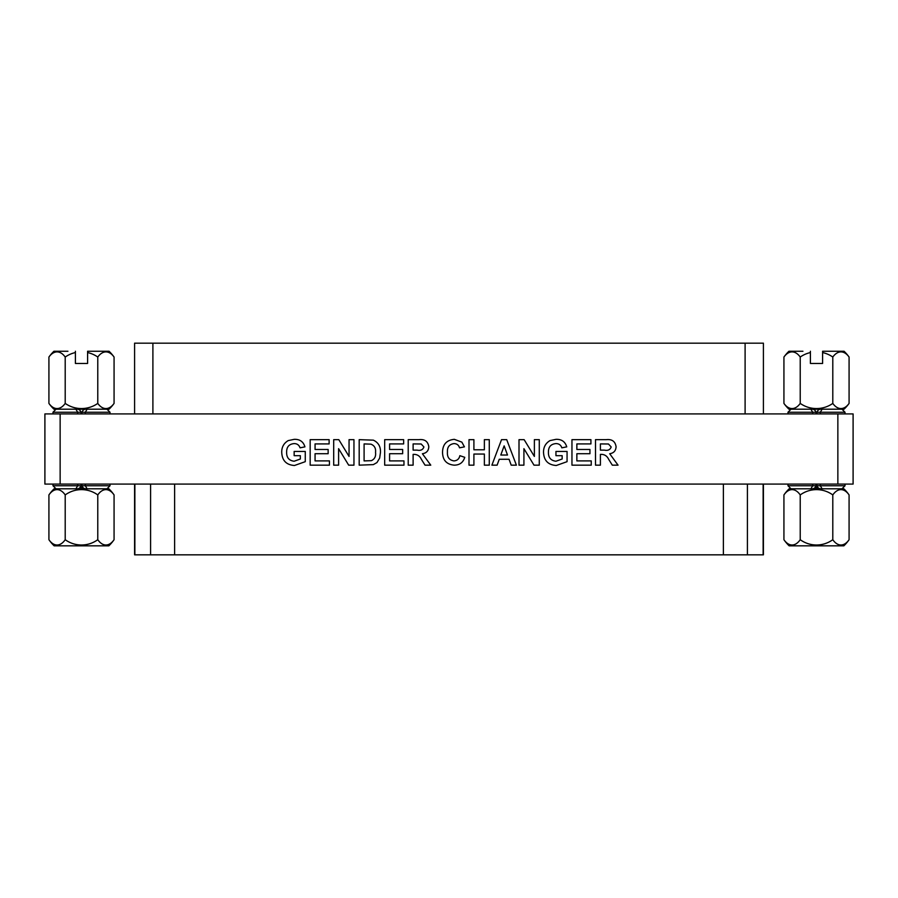 <?xml version="1.0" encoding="UTF-8"?>
<svg xmlns="http://www.w3.org/2000/svg" width="898" height="898" viewBox="0 0 898 898"><rect width="100%" height="100%" fill="white"/><g stroke="black" fill="none" stroke-linecap="round" stroke-linejoin="round"><path stroke-width="1.35" d="M87.6 352.566A28.332 28.332 0 0 1 97.781 357.045A28.332 14.166 90 0 1 114.068 357.045A39.983 39.983 0 0 0 109.051 351.253L87.6 351.253L87.6 363.454L75.398 363.454L75.398 352.566A28.332 28.332 0 0 0 65.206 357.045L65.206 403.404A28.332 28.332 0 0 0 97.781 403.404A28.332 14.166 90 0 0 114.068 403.404A39.983 39.983 0 0 1 109.051 409.196L53.947 409.196A39.983 39.983 0 0 1 48.919 403.404A28.332 14.166 -90 0 0 65.206 403.404M67.922 351.253L53.947 351.253A39.983 39.983 0 0 0 48.919 357.045L48.919 403.404M114.068 357.045L114.068 403.404M97.781 357.045L97.781 403.404M75.398 352.566L75.398 351.253M110.016 413.922L110.016 412.249L85.31 412.249L87.106 409.196L106.963 409.196L81.493 409.196M65.206 357.045A28.332 14.166 -90 0 0 48.919 357.045M80.27 487.423L82.717 487.423M763.412 484.078L763.412 554.829L134.588 554.829L134.588 484.078M81.954 413.922L81.954 412.249L85.31 412.249L85.31 413.922M75.892 409.196L77.688 412.249L77.688 413.922M67.922 409.196L56.035 409.196L52.982 412.249L52.982 413.922M60.144 413.922L60.144 484.078L44.9 484.078L44.9 413.922L853.1 413.922L853.1 484.078L837.856 484.078L837.856 413.922M81.954 412.249C82.706 410.094 84.21 409.073 86.455 409.196M76.532 409.196C78.788 409.073 80.292 410.094 81.045 412.249L81.045 413.922M591.243 465.164L571.959 465.164L571.959 439.661L590.918 439.661L590.918 443.915L576.864 443.915L576.864 449.471L589.941 449.471L589.941 453.714L576.864 453.714L576.864 460.91L591.243 460.91L591.243 465.164M523.916 465.164L519.01 465.164L519.01 439.661L524.14 439.661L534.377 456.42L534.377 439.661L539.283 439.661L539.283 465.164L534.007 465.164L523.916 448.663L523.916 465.164M473.908 465.164L469.003 465.164L469.003 439.661L473.908 439.661L473.908 449.797L484.37 449.797L484.37 439.661L489.275 439.661L489.275 465.164L484.37 465.164L484.37 454.051L473.908 454.051L473.908 465.164M413.114 465.164L408.22 465.164L408.22 439.661L418.917 439.661C424.664 439.01 427.964 441.367 428.806 446.733C428.593 450.774 426.46 453.12 422.408 453.737L430.771 465.164L425.035 465.164L421.409 459.372C419.916 456.162 417.525 454.489 414.214 454.377L413.114 454.377L413.114 465.164M359.189 465.164L359.189 439.661L373.366 440.155C378.462 442.591 380.819 446.755 380.438 452.659L379.663 458.081L376.947 462.582L373.344 464.614L359.189 465.164M329.443 465.164L310.169 465.164L310.169 439.661L329.117 439.661L329.117 443.915L315.063 443.915L315.063 449.471L328.14 449.471L328.14 453.714L315.063 453.714L315.063 460.91L329.443 460.91L329.443 465.164M60.144 484.078L837.856 484.078M300.359 455.679L294.151 455.679L294.151 451.436L305.264 451.436L305.264 461.673L294.499 465.49C286.35 464.951 282.095 460.562 281.725 452.323C281.646 447.125 283.813 443.219 288.202 440.604L294.23 439.335C299.797 439.156 303.367 441.659 304.938 446.856L300.033 447.833C299.09 445.038 297.137 443.623 294.162 443.59C289.089 444.05 286.585 446.89 286.63 452.121C286.473 457.542 288.976 460.584 294.151 461.235L300.359 459.001L300.359 455.679M338.602 465.164L333.697 465.164L333.697 439.661L338.815 439.661L349.053 456.42L349.053 439.661L353.958 439.661L353.958 465.164L348.682 465.164L338.602 448.663L338.602 465.164M403.965 465.164L384.681 465.164L384.681 439.661L403.64 439.661L403.64 443.915L389.586 443.915L389.586 449.471L402.663 449.471L402.663 453.714L389.586 453.714L389.586 460.91L403.965 460.91L403.965 465.164M453.961 460.91C457.194 460.663 459.159 458.923 459.855 455.679L464.76 457.318C463.155 462.515 459.63 465.13 454.164 465.164C446.598 464.423 442.725 460.191 442.534 452.469C442.613 444.465 446.542 440.087 454.332 439.335L461.853 442.13L464.434 446.856L459.529 447.833C458.721 445.082 456.88 443.668 453.995 443.59C449.326 444.286 447.137 447.125 447.44 452.098C447.058 457.183 449.236 460.124 453.961 460.91M506.719 439.661L516.395 465.164L511.198 465.164L509.054 459.271L499.266 459.271L497.122 465.164L491.891 465.164L501.522 439.661L506.719 439.661M562.159 455.679L555.952 455.679L555.952 451.436L567.065 451.436L567.065 461.673L556.3 465.49C548.15 464.951 543.896 460.562 543.526 452.323C543.447 447.125 545.602 443.219 550.003 440.604L556.019 439.335C561.587 439.156 565.168 441.659 566.739 446.856L561.834 447.833C560.891 445.038 558.938 443.623 555.963 443.59C550.889 444.05 548.375 446.89 548.431 452.121C548.263 457.542 550.777 460.584 555.952 461.235L562.159 459.001L562.159 455.679M600.403 465.164L595.497 465.164L595.497 439.661L606.195 439.661C611.942 439.01 615.242 441.367 616.084 446.733C615.871 450.774 613.738 453.12 609.697 453.737L618.049 465.164L612.313 465.164L608.687 459.372C607.194 456.162 604.803 454.489 601.492 454.377L600.403 454.377L600.403 465.164M816.956 413.922L816.956 412.249L845.018 412.249L841.965 409.196L822.108 409.196L820.312 412.249L820.312 413.922M811.545 409.196C813.79 409.073 815.294 410.094 816.046 412.249L816.046 413.922M810.894 409.196L812.69 412.249L812.69 413.922M816.956 412.249C817.708 410.094 819.212 409.073 821.468 409.196M841.965 409.196L816.506 409.196M802.935 409.196L791.037 409.196L787.984 412.249L787.984 413.922M822.108 488.804L820.312 485.751L820.312 484.078M816.046 484.078L816.046 485.751L787.984 485.751L791.037 488.804L810.894 488.804L812.69 485.751L812.69 484.078M87.106 488.804L85.31 485.751L85.31 484.078M81.045 484.078L81.045 485.751L52.982 485.751L56.035 488.804L75.892 488.804L77.688 485.751L77.688 484.078M821.468 488.804C819.212 488.927 817.708 487.906 816.956 485.751L816.956 484.078M86.455 488.804C84.21 488.927 82.706 487.906 81.954 485.751L81.954 484.078M816.046 485.751C815.294 487.906 813.79 488.927 811.545 488.804M81.045 485.751C80.292 487.906 78.788 488.927 76.532 488.804M413.114 450.123L417.065 450.123C420.601 450.863 422.879 449.808 423.901 446.957L421.184 443.994L413.114 443.915L413.114 450.123M507.493 455.028L504.148 445.879L500.803 455.028L507.493 455.028M611.179 446.957L608.462 443.994L600.403 443.915L600.403 450.123L604.343 450.123C607.879 450.863 610.157 449.808 611.179 446.957M364.094 443.915L364.094 460.91L371.39 460.663C374.657 459.114 376.038 456.364 375.532 452.424C376.004 448.349 374.477 445.588 370.953 444.162L364.094 443.915M816.506 488.804L834.803 488.804M816.506 545.827L834.803 545.827M843.862 545.827L789.14 545.827A39.523 39.523 0 0 1 783.932 539.698A27.681 13.84 -90 0 0 800.219 539.698A27.681 27.681 0 0 0 832.794 539.698A27.681 13.84 90 0 0 849.081 539.698A39.523 39.523 0 0 1 843.862 545.827M783.932 494.933A27.681 13.84 -90 0 1 800.219 494.933A27.681 27.681 0 0 1 832.794 494.933A27.681 13.84 90 0 1 849.081 494.933A39.523 39.523 0 0 0 843.862 488.804L789.14 488.804A39.523 39.523 0 0 0 783.932 494.933L783.932 539.698M800.219 494.933L800.219 539.698M849.081 494.933L849.081 539.698M832.794 494.933L832.794 539.698M822.602 352.566A28.332 28.332 0 0 1 832.794 357.045A28.332 14.166 90 0 1 849.081 357.045A39.983 39.983 0 0 0 844.053 351.253L822.602 351.253L822.602 363.454L810.4 363.454L810.4 352.566A28.332 28.332 0 0 0 800.219 357.045L800.219 403.404A28.332 28.332 0 0 0 832.794 403.404A28.332 14.166 90 0 0 849.081 403.404A39.983 39.983 0 0 1 844.053 409.196L788.949 409.196A39.983 39.983 0 0 1 783.932 403.404A28.332 14.166 -90 0 0 800.219 403.404M802.935 351.253L788.949 351.253A39.983 39.983 0 0 0 783.932 357.045L783.932 403.404M849.081 357.045L849.081 403.404M832.794 357.045L832.794 403.404M810.4 352.566L810.4 351.253M800.219 357.045A28.332 14.166 -90 0 0 783.932 357.045M815.283 487.423L817.73 487.423M81.493 488.804L99.801 488.804M81.493 545.827L99.801 545.827M108.86 545.827L54.138 545.827A39.523 39.523 0 0 1 48.919 539.698A27.681 13.84 -90 0 0 65.206 539.698A27.681 27.681 0 0 0 97.781 539.698A27.681 13.84 90 0 0 114.068 539.698A39.523 39.523 0 0 1 108.86 545.827M48.919 494.933A27.681 13.84 -90 0 1 65.206 494.933A27.681 27.681 0 0 1 97.781 494.933A27.681 13.84 90 0 1 114.068 494.933A39.523 39.523 0 0 0 108.86 488.804L54.138 488.804A39.523 39.523 0 0 0 48.919 494.933L48.919 539.698M65.206 494.933L65.206 539.698M114.068 494.933L114.068 539.698M97.781 494.933L97.781 539.698M134.588 413.922L134.588 343.171L763.412 343.171L763.412 413.922M134.868 554.829L134.868 484.078M150.595 554.829L150.595 484.078M174.627 554.829L174.627 484.078M723.373 554.829L723.373 484.078M763.132 554.829L763.132 484.078M747.405 554.829L747.405 484.078M81.045 412.249L52.982 412.249M816.046 412.249L787.984 412.249M816.956 485.751L845.018 485.751L845.018 484.078M81.954 485.751L110.016 485.751L110.016 484.078M745.104 343.171L745.104 413.922M152.896 343.171L152.896 413.922M110.016 412.249L106.963 409.196M845.018 412.249L845.018 413.922M787.984 485.751L787.984 484.078M52.982 485.751L52.982 484.078M845.018 485.751L841.965 488.804M110.016 485.751L106.963 488.804"/></g></svg>
